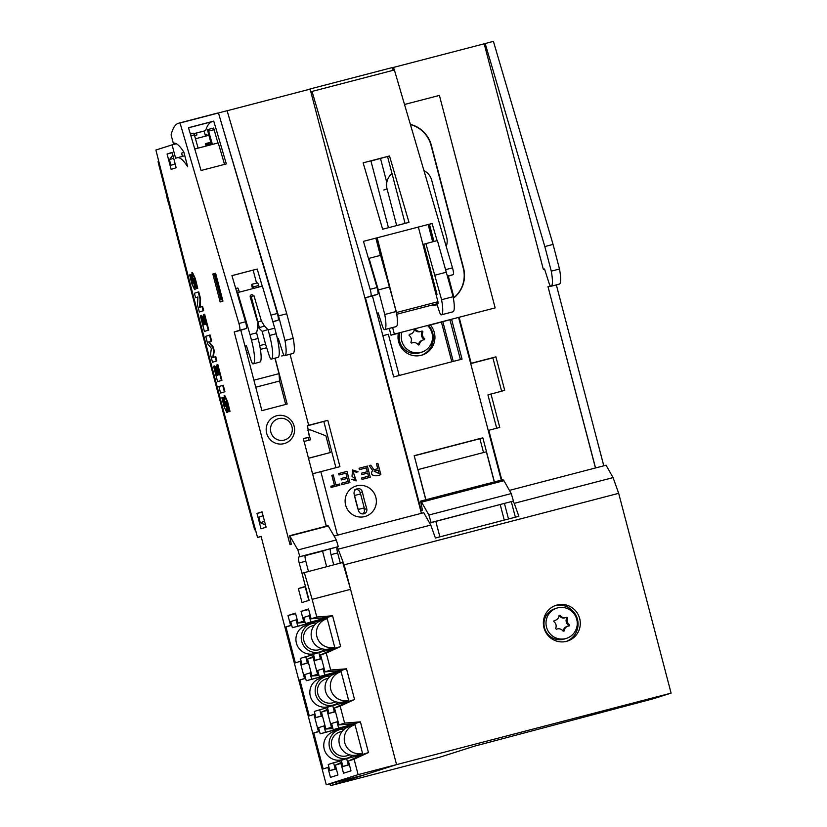 <?xml version="1.0" encoding="UTF-8"?>
<svg xmlns="http://www.w3.org/2000/svg" width="827" height="827" viewBox="0 0 827 827"><rect width="100%" height="100%" fill="white"/><g stroke="black" fill="none" stroke-linecap="round" stroke-linejoin="round"><path stroke-width="1.24" d="M305.535 586.694L298.361 588.597L302.031 602.552L309.112 600.299L302.01 573.225L342.698 562.494L350.576 589.331L396.567 764.624L671.1 693.129L654.105 698.536L474.543 746.15L440.14 757.098L330.49 785.65L396.567 764.624L344.146 564.82L337.333 546.967M329.963 783.81A2259.746 415.113 -104.6 0 0 330.49 785.65M448.348 276.177L453.971 297.627A28.862 28.366 72.4 0 0 463.254 268.144L431.032 145.325A28.862 28.366 72.4 0 0 410.419 124.577M453.434 297.803L453.971 297.627M432.676 241.773L428.21 224.717L429.461 224.324L433.948 241.443M452.679 311.872A5.768 1.065 -104.6 0 0 452.751 311.872A5.768 1.065 -104.6 0 0 452.814 311.841A23.084 4.238 -104.6 0 0 452.979 311.8A23.084 4.238 -104.6 0 0 453.124 296.697L437.4 240.543L422.907 244.43M378.27 313.123L377.029 313.443M376.988 313.278L378.197 312.895L382.374 325.931A5.768 1.065 -104.6 0 0 384.39 329.673A5.768 1.065 -104.6 0 0 384.483 329.622A23.084 4.238 -104.6 0 0 384.617 329.601A23.084 4.238 -104.6 0 0 384.762 314.498L378.311 289.915L369.038 258.344L368.491 258.52M389.248 328.412L391.037 335.193L398.376 333.281A18.763 18.442 72.4 0 0 422.163 355.041A18.763 18.442 72.4 0 0 430.36 324.949L441.411 322.075L451.821 361.781M404.517 104.481L439.395 95.405L495.135 307.892L459.13 317.289L471.204 363.291L495.911 356.861L504.697 390.354L487.94 394.903L496.686 428.231M470.697 363.601L492.871 357.822L501.617 391.161M490.969 393.931L499.756 427.435L488.778 430.288L501.813 479.98M595.45 467.979L547.991 286.638L595.554 467.958M544.548 269.044L543.349 269.354L484.177 43.81L393.58 67.4L394.262 70.016M459.13 317.289L458.592 317.454M470.656 363.466L471.204 363.291M392.391 67.793A173.163 31.808 75.4 0 1 392.67 67.7L393.58 67.4M421.346 355.279A18.763 18.442 72.4 0 0 428.737 325.466L430.36 324.949M428.737 325.466L427.724 325.735M401.974 332.154A15.868 15.599 72.4 0 0 421.698 352.168L419.671 352.809A15.868 15.599 72.4 0 1 399.886 332.981L398.356 333.384M436.098 294.681L437.028 294.433L436.108 294.722M453.258 361.409L442.827 321.62L449.96 319.77L460.401 359.549M442.827 321.62L441.411 322.075M375.84 497.275A15.868 15.599 72.4 0 0 356.706 485.852A15.868 15.599 72.4 0 0 345.634 505.142A15.868 15.599 72.4 0 0 364.769 516.565A15.868 15.599 72.4 0 0 375.84 497.275M303.261 438.641L309.401 437.038L307.437 425.616L327.792 420.323L339.949 466.666L312.596 473.778L326.334 526.168M421.398 513.309L310.115 89.14L227.125 110.756M278.254 338.398L277.376 338.625L278.234 338.336L282.576 351.92A5.768 1.065 -104.6 0 0 284.602 355.662A5.768 1.065 -104.6 0 0 284.695 355.61A23.084 4.238 -104.6 0 0 284.829 355.589A23.084 4.238 -104.6 0 0 284.964 340.486L278.523 315.904L218.452 112.979M303.364 438.61L326.231 526.189M337.488 535.162L320.824 471.638M308.667 425.295L290.029 354.245M284.106 355.352L281.687 355.982M158.712 161.12A2259.746 415.113 -104.6 0 0 158.06 161.741A4329.014 795.233 -104.6 0 0 166.31 194.159A13.273 2.44 -104.6 0 0 169.028 204.786A4329.014 795.233 -104.6 0 0 254.654 529.818A2259.746 415.113 -104.6 0 0 255.512 529.962M354.101 494.008C353.749 491.403 354.814 489.636 357.274 488.705C359.848 488.312 361.533 489.367 362.34 491.869A44.885 8.249 -104.6 0 0 366.733 508.615C367.26 511.169 366.309 512.905 363.859 513.825C361.265 514.218 359.476 513.195 358.494 510.755A44.885 8.249 75.4 0 1 354.101 494.008M436.852 303.809L439.199 311.138A5.768 1.065 -104.6 0 0 441.225 314.87A5.768 1.065 -104.6 0 0 441.308 314.829A23.084 4.238 -104.6 0 0 441.453 314.798A23.084 4.238 -104.6 0 0 441.587 299.705L425.864 243.541M380.379 255.388L375.851 238.135M437.028 294.433L423.848 244.182M369.038 258.344L380.565 255.336L396.288 311.5A23.084 4.238 75.4 0 1 396.154 326.593L384.617 329.601M453.124 296.697L441.587 299.705M446.673 272.114L435.136 275.122M671.1 693.129L618.679 493.326L344.146 564.82M543.98 627.827A18.763 18.442 -107.6 0 1 556.137 605.302A18.763 18.442 -107.6 0 1 579.675 618.534A18.763 18.442 -107.6 0 1 567.518 641.059A18.763 18.442 -107.6 0 1 543.98 627.827M292.758 353.522A5.768 1.065 -104.6 0 0 292.841 353.522A5.768 1.065 -104.6 0 0 292.903 353.48A23.084 4.238 -104.6 0 0 293.058 353.439A23.084 4.238 -104.6 0 0 293.203 338.346L286.752 313.764L227.105 110.704L218.876 112.844M559.062 284.168A5.768 1.065 -104.6 0 0 559.135 284.168A5.768 1.065 -104.6 0 0 559.197 284.137A23.084 4.238 -104.6 0 0 559.362 284.095A23.084 4.238 -104.6 0 0 559.497 268.992L553.056 244.41L493.409 41.35L484.177 43.81M504.274 520.09L500.18 504.511M494.267 481.945L486.359 451.8L417.997 469.602L425.905 499.746M485.17 43.49L544.817 246.56L551.268 271.142A23.084 4.238 75.4 0 1 551.123 286.235A23.084 4.238 75.4 0 1 550.989 286.266A5.768 1.065 75.4 0 1 550.896 286.307A5.768 1.065 75.4 0 1 548.87 282.576L544.528 268.982L543.349 269.354M553.056 244.41L544.817 246.56M286.752 313.764L278.523 315.904M618.679 493.326L613.076 477.603L514.249 503.333L518.86 516.286L435.405 538.026L430.784 525.073L338.543 549.097M430.784 525.073L423.755 512.699L334.098 536.041M613.076 477.603L606.046 465.219L509.432 490.38M513.019 501.183L514.249 503.333M550.41 286.008L547.991 286.638M603.793 465.808L556.333 284.901M559.497 268.992L551.268 271.142M293.203 338.346L284.964 340.486M488.24 430.464L488.778 430.288M492.871 357.822L495.911 356.861M555.041 605.695A18.763 18.442 -107.6 0 1 577.453 619.237A18.763 18.442 -107.6 0 1 566.392 641.37M396.288 311.5L384.762 314.498M389.837 286.917L378.311 289.915M399.183 375.489L388.359 334.263L382.87 335.7M354.917 489.45C357.502 489.067 359.249 490.101 360.127 492.572L360.489 493.946M364.159 507.912L364.459 511.768L362.836 513.96M307.479 425.843L327.792 420.323M323.843 421.584L335.938 467.71M303.323 438.858L309.401 437.038M495.135 307.892L394.365 334.129L392.639 327.523M370.93 160.955L388.442 227.704M453.392 298.237A28.862 28.366 72.4 0 0 463.554 268.051L431.332 145.232A28.862 28.366 72.4 0 0 410.357 124.391M430.588 305.442A28.862 28.366 72.4 0 0 437.152 304.739M391.037 335.193L394.365 334.129M423.931 170.6A15.01 14.752 -107.6 0 1 431.725 180.276L446.683 237.297A15.01 14.752 -107.6 0 1 446.218 246.477M396.681 225.564L387.077 188.959A15.01 14.752 -107.6 0 1 392.019 173.536M308.657 89.523A173.163 31.808 75.4 0 1 309.96 89.006L310.011 89.171M393.135 70.316L392.318 67.556L309.96 89.006M494.401 481.903L482.834 437.803L479.898 438.734L483.516 452.534M479.898 438.734L414.234 455.832M311.086 92.82L312.027 91.435L394.386 69.985L452.503 267.855A5.768 1.065 75.4 0 1 453.196 274.626L447.81 276.342L453.527 298.144M458.582 317.413L501.265 480.125M437.111 240.616L432.087 223.486L363.446 241.36L377.009 287.517A5.768 1.065 -104.6 0 1 377.701 294.288L372.45 295.973L393.683 376.926L462.045 359.125L451.573 319.232M372.45 295.973L365.441 297.792L421.243 510.497L422.463 510.114L420.571 501.131L421.574 502.154L428.893 515.025L431.084 522.499L429.595 522.964M425.771 499.787L414.193 455.677L482.834 437.803M421.574 502.154L503.932 480.704L502.93 479.691L420.571 501.131M503.932 480.704L511.251 493.585L513.443 501.048L429.606 523.005M513.443 501.048L431.084 522.499M508.512 518.984L504.449 503.509M511.313 501.72L515.376 517.195M312.027 91.435L370.145 289.305A5.768 1.065 75.4 0 1 370.837 296.076L365.441 297.792M433.813 241.474L429.316 224.365M408.993 222.36L389.496 155.972L363.136 162.836L382.643 229.224L408.993 222.36M511.251 493.585L428.893 515.025M439.881 536.857L435.819 521.382M370.951 161.027L389.496 155.972M386.809 182.498L380.523 158.536M432.087 223.486L429.461 224.324M396.733 314.115L377.174 237.783L376.161 238.114L381.65 259.037M418.359 227.063L437.938 301.721L396.764 312.451M396.898 314.219L438.072 303.499L437.938 301.721M421.698 352.168A15.868 15.599 72.4 0 0 427.497 325.507M424.696 338.646A5.386 5.293 -107.6 0 1 422.907 331.823A8.084 7.939 72.4 0 0 422.101 330.996A5.386 5.293 -107.6 0 1 415.392 329.094A8.084 7.939 72.4 0 0 414.286 329.384A5.386 5.293 -107.6 0 1 409.365 334.315A8.084 7.939 72.4 0 0 409.076 335.421A5.386 5.293 -107.6 0 1 410.864 342.254A8.084 7.939 72.4 0 0 411.67 343.081A5.386 5.293 -107.6 0 1 418.379 344.973A8.084 7.939 72.4 0 0 419.475 344.694A5.386 5.293 -107.6 0 1 424.396 339.763A8.084 7.939 72.4 0 0 424.696 338.646L423.682 338.977A5.386 5.293 -107.6 0 1 421.894 332.144L422.907 331.823M421.894 332.144A8.084 7.939 72.4 0 0 421.129 331.358M421.419 331.265L420.405 331.586A5.386 5.293 -107.6 0 1 414.379 329.415L415.392 329.094M410.637 334.077L409.623 334.397A5.386 5.293 -107.6 0 1 409.313 334.49M418.472 344.962A5.386 5.293 -107.6 0 1 422.121 340.321L423.135 340M423.445 339.907A8.084 7.939 72.4 0 0 423.682 338.977M556.819 608.114L554.793 608.765A15.868 15.599 72.4 0 0 544.611 628.22A15.868 15.599 72.4 0 0 564.417 639.013L566.443 638.372A15.868 15.599 72.4 0 0 576.491 618.513A15.868 15.599 72.4 0 0 556.819 608.114A15.868 15.599 72.4 0 0 546.637 627.579A15.868 15.599 72.4 0 0 566.443 638.372M569.441 624.861A5.386 5.293 -107.6 0 1 567.642 618.027A8.084 7.939 72.4 0 0 566.846 617.2A5.386 5.293 -107.6 0 1 560.127 615.309A8.084 7.939 72.4 0 0 559.031 615.588A5.386 5.293 -107.6 0 1 554.111 620.519A8.084 7.939 72.4 0 0 553.821 621.625A5.386 5.293 -107.6 0 1 555.61 628.458A8.084 7.939 72.4 0 0 556.416 629.285A5.386 5.293 -107.6 0 1 563.125 631.177A8.084 7.939 72.4 0 0 564.221 630.898A5.386 5.293 -107.6 0 1 569.141 625.967A8.084 7.939 72.4 0 0 569.441 624.861L568.428 625.181A5.386 5.293 -107.6 0 1 566.629 618.348L567.642 618.027M566.629 618.348A8.084 7.939 72.4 0 0 565.875 617.562M566.164 617.48L565.151 617.8A5.386 5.293 -107.6 0 1 559.114 615.629L560.127 615.309M555.372 620.281L554.369 620.601A5.386 5.293 -107.6 0 1 554.059 620.695M563.218 631.166A5.386 5.293 -107.6 0 1 566.867 626.525L567.88 626.204M568.19 626.111A8.084 7.939 72.4 0 0 568.428 625.181M364.242 507.881L358.205 509.453L354.545 495.497L360.582 493.926L364.242 507.881L358.122 509.494M359.135 468.216L359.507 469.643L366.371 467.855L367.374 471.659L361.42 473.209L361.792 474.636L367.746 473.085L368.553 476.176L361.688 477.965L362.061 479.391L370.3 477.241L367.374 466.077L359.032 468.258L359.404 469.674L366.268 467.896L367.271 471.69M370.3 477.241L361.968 479.422L361.688 477.965M361.42 473.209L361.699 474.667L367.643 473.116L368.449 476.197M331.906 475.308L334.532 485.284L330.872 486.245L331.182 487.434L339.876 485.17L339.566 483.981L335.896 484.932L333.281 474.956L331.813 475.339L334.428 485.315M339.876 485.17L331.079 487.465L330.872 486.245M351.775 479.278L356.241 480.89L352.943 471.369L358.112 471.783L352.591 469.943L352.002 476.3L355.858 479.464L351.671 479.309L356.189 480.911M356.747 472.145L358.112 471.783M352.54 469.953L355.806 479.484M352.891 471.39L356.644 472.176M378.208 470.108L379.138 473.675L374.166 471.173L378.208 470.108L379.035 473.695M376.523 463.689L377.836 468.682L373.938 469.695L370.806 465.188L369.204 465.601L372.698 470.532C368.418 476.125 377.474 476.828 380.823 474.502L377.898 463.337L376.419 463.73L377.732 468.713M380.823 474.502L380.72 474.533C377.381 476.869 368.315 476.156 372.595 470.563L369.204 465.601M374.114 471.183L378.104 470.139M338.77 473.52L339.153 474.946L346.006 473.158L347.009 476.962L341.065 478.513L341.437 479.939L347.381 478.388L348.188 481.479L341.334 483.268L341.706 484.684L349.935 482.544L347.009 471.38L338.677 473.551L339.049 474.977L345.913 473.189L346.906 476.993M349.935 482.544L341.603 484.725L341.334 483.268M341.065 478.513L341.334 479.97L347.278 478.419L348.095 481.5M215.609 273.168L222.939 301.08L220.158 301.969L212.828 274.047L215.609 273.168M173.618 143.195L173.835 143.154A86.577 15.909 75.4 0 1 183.842 152.075L187.708 166.806A85.14 15.641 75.4 0 0 177.267 157.74A85.14 15.641 75.4 0 0 177.123 157.781L175.603 158.267L172.088 144.87L176.368 143.753M272.889 321.889L278.048 320.245A5.768 1.065 -104.6 0 0 277.355 313.474L218.462 112.979L180.028 122.985A173.163 31.808 -104.6 0 0 178.756 123.171A173.163 31.808 -104.6 0 0 171.117 134.894L173.308 143.267L173.835 143.154M218.462 112.979A173.163 31.808 -104.6 0 0 217.191 113.165L178.756 123.171M194.81 135.494L196.929 134.946L196.423 132.992L205.623 130.594L204.135 131.069L205.158 134.977L205.675 134.863A86.577 15.909 75.4 0 1 209.107 136.01M196.444 133.064L204.135 131.069M340.3 563.115L337.633 552.922A5.768 1.065 75.4 0 1 337.178 547.009L338.284 546.657L336.32 539.948L328.112 525.703L289.677 535.71L291.238 544.29L290.019 544.673L234.217 331.968L239.613 330.252A5.768 1.065 -104.6 0 0 238.92 323.481L180.028 122.985M319.542 731.399L313.764 732.97L323.202 768.945L327.854 767.456L330.459 777.37L337.943 774.992L335.369 765.151L340.931 763.383L343.515 773.224L350.999 770.836L348.415 761.005L354.08 759.196L358.132 774.641L396.567 764.624L364.697 774.765L326.262 784.771L261.084 536.341L257.548 537.467A4300.162 789.94 75.4 0 1 155.9 150.018L172.088 144.87M205.582 143.991L210.761 142.347M322.592 551.247L326.634 566.681M259.068 286.979L258.675 285.501A2.884 0.527 -104.6 0 0 257.445 282.865L251.956 284.292A2.884 0.527 -104.6 0 0 252.173 287.248L252.555 288.675M217.894 142.988L213.645 128.04L208.156 129.467L207.443 129.694L211.381 144.684M234.217 331.968L240.812 330.252L261.901 410.647L287.155 404.072L275.102 358.132M262.231 286.163L257.207 269.033L231.963 275.66M213.759 121.124L188.504 127.699L201.075 170.507L226.329 163.922L213.759 121.124L212.063 121.662A166.237 30.537 -104.6 0 0 205.623 130.594M308.461 571.416L305.783 561.213A5.768 1.065 75.4 0 1 305.328 555.31L330.583 548.725A5.768 1.065 75.4 0 0 331.038 554.638L333.715 564.831M305.07 555.754L325.445 550.017M294.112 426.112A14.431 14.183 72.4 0 0 276.725 415.733A14.431 14.183 72.4 0 0 266.656 433.265A14.431 14.183 72.4 0 0 284.043 443.644A14.431 14.183 72.4 0 0 294.112 426.112M325.528 550.337L305.091 555.661M305.452 586.353L299.198 562.929A5.768 1.065 75.4 0 1 298.743 557.026L299.85 556.664L297.885 549.965L289.677 535.71M298.361 588.597L305.349 586.374M338.284 546.657L299.85 556.664M240.812 330.252L246.198 328.536A5.768 1.065 -104.6 0 0 245.505 321.765L231.942 275.608L257.207 269.033M194.831 135.576L196.929 134.946M336.32 539.948L297.885 549.965M358.132 774.641L326.262 784.771M313.764 732.97L318.426 731.492L313.94 714.425L309.288 715.903L299.85 679.939L304.512 678.46L300.025 661.383L295.373 662.872L285.935 626.897L290.597 625.419L287.992 615.505L295.477 613.117L298.061 622.958L303.623 621.191L301.049 611.349L308.533 608.972L311.117 618.803L316.782 617.004L312.141 599.337L350.576 589.331M304.264 572.501L312.141 599.337M190.375 274.688L192.825 283.63L191.895 272.6L194.758 278.699L197.198 288.478L196.464 288.716L193.58 278.379L194.593 289.595L191.936 284.002L189.641 274.915L190.923 274.543L192.815 282.369M191.895 272.6L192.443 272.455L195.306 278.554L197.746 288.344L196.464 288.716M194.18 279.567L195.151 289.46L194.593 289.595M201.013 315.573L203.473 324.959L204.362 324.67L202.191 316.41L202.801 316.214L204.972 324.484L205.902 324.184L203.38 314.58L204.62 314.219L208.776 330.076L204.424 331.431L200.32 315.8L201.561 315.438L204.011 324.784M202.801 316.214L203.349 316.069L205.51 324.308M214.255 366.041L216.715 375.427L217.604 375.138L215.433 366.878L216.043 366.681L218.214 374.951L219.145 374.652L216.622 365.048L217.863 364.686L221.956 380.317L217.604 381.671L213.562 366.268L214.803 365.906L217.253 375.251M216.043 366.681L216.591 366.547L218.752 374.776M222.597 397.508L221.863 397.735L224.189 406.987L226.877 412.601L225.885 401.467L228.748 411.763L230.02 411.391L227.57 401.529L224.686 395.306L224.138 395.44L225.078 406.584L222.597 397.508L223.145 397.363L225.027 405.127M226.877 412.601L227.425 412.456L226.495 402.718M209.52 335.131L211.102 341.158L208.631 341.944L212.725 347.175L213.717 350.968L212.777 357.564L215.754 356.644L216.86 360.892L212.508 362.247L210.523 354.649L211.361 348.332L207.711 343.929L205.716 336.341L210.068 334.987L211.65 341.013L209.179 341.799L213.273 347.03L214.265 350.834L213.325 357.388M195.575 297.71L194.407 293.244L198.211 292.034L200.031 298.95L199.596 307.324L202.574 306.403L203.68 310.642L199.876 311.851L199.328 311.996L197.508 305.08L197.922 296.965L195.575 297.71L197.922 296.996M198.211 292.034L198.759 291.89L200.579 298.805L200.144 307.148M261.022 528.794L266.087 527.192L262.056 511.841L257.001 513.443L261.022 528.794M172.15 152.406L176.172 167.757L171.117 169.37L167.085 154.018L172.15 152.406M220.592 393.063L224.944 391.709L223.249 385.237L222.701 385.372L218.897 386.581L220.592 393.063L224.944 391.709M196.423 132.992L194.2 133.571M308.254 431.156L309.267 429.73A2.884 2.832 -107.6 0 1 310.456 429.916L325.89 435.798L330.283 452.545L308.409 458.241M308.43 458.334L330.283 452.545M304.016 441.494L310.518 439.799L308.657 432.707M308.822 440.243L308.099 437.452M308.202 430.081L309.267 429.73M198.129 148.136L193.88 133.188L190.386 134.098L193.88 133.188M239.303 292.127L238.91 290.649A2.884 0.527 -104.6 0 0 237.68 288.013L235.736 288.52M212.405 144.415L208.156 129.467L213.645 128.04M253.579 288.416L253.186 286.928A2.884 0.527 -104.6 0 0 251.956 284.292M270.842 432.118A11.102 10.906 -107.6 0 1 284.24 418.7A11.102 10.906 -107.6 0 1 289.109 437.287A11.102 10.906 -107.6 0 1 270.842 432.118M194.758 149.005L218.235 142.895L224.551 164.387M183.925 152.385L181.589 153.129L182.447 156.396M328.939 767.177L327.854 767.456M287.992 615.505L295.621 613.665M291.673 625.14L290.597 625.419M308.285 624.705L308.006 623.63M301.111 661.104L300.025 661.383M305.587 678.171L304.512 678.46M322.199 677.737L321.92 676.672M315.025 714.146L313.94 714.425M319.501 731.213L318.426 731.492M336.113 730.779L335.834 729.703M331.451 727.264L325.89 729.032L321.455 712.119L327.016 710.352L331.451 727.264L332.578 727.181M317.537 674.222L311.975 676L307.541 659.078L313.102 657.31L317.537 674.222L318.664 674.139M341.954 762.907L340.931 763.383M301.049 611.349L308.678 609.509M303.623 621.191L304.75 621.098M319.098 619.992L324.556 619.526M333.488 647.572L330.573 649.495M314.126 656.834L313.102 657.31M333.012 673.023L338.47 672.558M347.402 700.614L344.487 702.536M328.04 709.876L327.016 710.352M346.927 726.065L352.385 725.599M361.316 753.645L358.401 755.568M338.946 724.886L334.501 707.964L340.166 706.165L344.611 723.077L338.946 724.886L354.752 723.656L360.417 721.857L344.611 723.077M325.032 671.844L320.587 654.932L326.252 653.123L330.697 670.046L325.032 671.844L340.838 670.625L346.503 668.816L330.697 670.046M256.556 283.103L253.155 270.15M259.73 345.603L265.519 344.104L262.19 331.41L258.717 327.854A11.547 11.351 -107.6 0 1 258.313 327.409L257.724 327.564M250.25 295.332A2.016 1.985 -107.6 0 1 251.253 296.614L257.476 320.349A6.926 1.272 75.4 0 1 257.869 321.982L259.223 327.12L258.313 327.409M254.447 382.26L245.009 346.172L246.405 345.727L251.015 360.138A5.768 1.065 -104.6 0 0 253.041 363.88L253.3 363.797A23.084 4.238 -104.6 0 0 251.491 340.176L250.023 334.584L256.608 332.868L257.673 327.792L257.517 321.879L250.136 296.748L251.387 294.34L253.982 295.756L261.363 320.876L264.454 326.024L268.144 329.87L274.729 328.154L262.386 286.121L236.987 292.768M250.023 334.584L237.669 292.551M268.144 329.87L269.602 335.462A23.084 4.238 75.4 0 1 271.421 359.083L271.163 359.156A5.768 1.065 75.4 0 1 271.163 359.166A5.768 1.065 75.4 0 1 269.137 355.424L265.519 344.104M277.738 357.45A5.768 1.065 -104.6 0 0 277.748 357.45A5.768 1.065 -104.6 0 0 277.758 357.44L278.006 357.367A23.084 4.238 -104.6 0 0 276.197 333.746L274.729 328.154M253.3 363.797L259.885 362.081A23.084 4.238 -104.6 0 0 258.076 338.46L256.608 332.868M259.885 362.081L259.637 362.164A5.768 1.065 -104.6 0 0 259.626 362.164A5.768 1.065 -104.6 0 0 259.637 362.164L253.052 363.88A5.768 1.065 -104.6 0 0 253.052 363.88L259.626 362.164M308.791 600.402L305.225 586.798M206.13 146.048L205.489 143.619L210.74 142.254M167.085 154.018L172.223 152.685M195.658 138.729L208.218 135.463M245.009 346.172L246.436 345.8M247.139 352.84L248.565 352.467M260.402 349.387L266.687 347.753M254.282 380.089L278.988 373.649L274.936 358.174M255.76 387.232L279.557 381.03L278.988 373.649M285.697 404.444L279.557 381.03M257.548 537.467L261.136 536.527M326.252 653.123L340.641 646.487L332.588 615.784L316.782 617.004M340.166 706.165L354.556 699.518L346.503 668.816M354.08 759.196L368.47 752.56L360.417 721.857M212.828 274.047L215.651 273.313M257.001 513.443L262.128 512.109M183.987 155.993A85.14 15.641 75.4 0 1 184.132 155.952A85.14 15.641 75.4 0 1 184.834 155.858M268.041 329.549L262.19 331.41M334.501 707.964L348.891 701.327L340.838 670.625M348.891 701.327L354.556 699.518M348.415 761.005L362.805 754.358L354.752 723.656M362.805 754.358L368.47 752.56M320.587 654.932L334.976 648.285L326.923 617.583L332.588 615.784M334.976 648.285L340.641 646.487M326.923 617.583L311.117 618.803M328.185 649.112L326.086 650.663M313.94 656.121L307.541 659.078M298.061 622.958L305.101 622.411M311.779 621.894L319.439 619.961M313.867 621.739L319.346 621.325M342.099 702.154L340 703.705M327.854 709.163L321.455 712.119M311.975 676L319.015 675.452M325.693 674.935L333.353 673.002M327.781 674.77L333.26 674.367M356.013 755.196L353.915 756.736M341.768 762.194L335.369 765.151M325.89 729.032L332.93 728.494M339.608 727.967L347.268 726.034M341.696 727.812L347.175 727.398M305.639 678.357L299.85 679.939M291.724 625.326L285.935 626.897M297.71 626.008L296.097 619.868L290.742 621.573L292.344 627.714L315.18 621.459M292.344 627.714L317.134 621.253M296.097 619.868L297.172 619.588M310.766 621.852L309.153 615.722L303.788 617.428L305.401 623.558L326.934 617.645M305.401 623.558L327.016 617.934M309.153 615.722L310.228 615.433M307.375 662.841L305.763 656.71L300.397 658.416L302.01 664.557L308.45 662.561M302.01 664.557L308.523 662.851M305.763 656.71L313.567 654.684M320.421 658.695L318.819 652.555L313.454 654.26L315.066 660.401L321.507 658.416M315.066 660.401L321.579 658.706M318.819 652.555L334.677 648.43M311.624 679.039L310.011 672.909L304.646 674.615L306.259 680.745L329.094 674.491M306.259 680.745L331.048 674.294M310.011 672.909L311.086 672.63M324.68 674.894L323.068 668.754L317.702 670.459L319.315 676.6L340.848 670.676M319.315 676.6L340.931 670.966M323.068 668.754L324.143 668.474M321.289 715.882L319.677 709.752L314.312 711.458L315.924 717.588L322.365 715.603M315.924 717.588L322.437 715.893M319.677 709.752L327.482 707.716M334.335 711.727L332.733 705.596L327.368 707.302L328.981 713.432L335.421 711.447M328.981 713.432L335.493 711.737M332.733 705.596L348.591 701.461M325.538 732.081L323.926 725.941L318.56 727.646L320.173 733.787L343.009 727.533M320.173 733.787L344.962 727.326M323.926 725.941L325.001 725.661M338.584 727.925L336.982 721.795L331.617 723.501L333.229 729.631L354.762 723.718M333.229 729.631L354.845 724.007M336.982 721.795L338.057 721.516M335.204 768.924L333.591 762.783L328.226 764.489L329.839 770.63L336.279 768.634M329.839 770.63L336.351 768.924M333.591 762.783L341.396 760.757M348.25 764.768L346.647 758.628L341.282 760.333L342.895 766.474L349.335 764.489M342.895 766.474L349.407 764.779M346.647 758.628L362.505 754.503M202.015 306.548L203.132 310.787L203.68 310.642M203.132 310.787L199.328 311.996M200.031 298.95L200.579 298.805M215.206 356.788L216.312 361.037L216.86 360.892M216.312 361.037L212.508 362.247M211.102 341.158L211.65 341.013M208.631 341.944L209.179 341.799M212.725 347.175L213.273 347.03M213.717 350.968L214.265 350.834M228.748 411.763L230.02 411.391M229.472 411.526L227.022 401.674L224.138 395.44M224.396 391.853L222.701 385.372M217.315 364.831L221.409 380.461L221.956 380.317M221.409 380.461L217.604 381.671M204.073 314.363L208.228 330.221L208.776 330.076M208.228 330.221L204.424 331.431M197.198 288.478L197.746 288.344M316.514 623.113A14.721 14.473 72.4 0 0 311.262 623.754L305.949 625.439A14.721 14.473 72.4 0 0 296.407 643.117A14.721 14.473 72.4 0 0 314.87 653.495L320.183 651.81A14.721 14.473 72.4 0 0 324.846 649.288M311.262 623.754A14.721 14.473 72.4 0 0 301.721 641.432A14.721 14.473 72.4 0 0 320.183 651.81M314.467 625.16L311.965 625.956A12.405 12.198 72.4 0 0 303.922 640.853A12.405 12.198 72.4 0 0 319.48 649.608L321.992 648.813M311.634 638.268A14.721 14.473 72.4 0 0 330.097 648.647L334.687 647.19A14.721 14.473 72.4 0 1 334.635 647.19A14.721 14.473 72.4 0 1 316.896 636.594A14.721 14.473 72.4 0 1 326.438 618.927L321.176 620.601A14.721 14.473 72.4 0 0 311.634 638.268M327.213 618.699A14.721 14.473 72.4 0 0 326.438 618.927M330.428 676.155A14.721 14.473 72.4 0 0 325.176 676.796L319.863 678.481A14.721 14.473 72.4 0 0 310.321 696.158A14.721 14.473 72.4 0 0 328.784 706.537L334.098 704.842A14.721 14.473 72.4 0 0 338.76 702.33M325.176 676.796A14.721 14.473 72.4 0 0 315.635 694.463A14.721 14.473 72.4 0 0 334.098 704.842M328.381 678.192L325.879 678.988A12.405 12.198 72.4 0 0 317.837 693.894A12.405 12.198 72.4 0 0 333.395 702.64L335.907 701.844M325.549 691.31A14.721 14.473 72.4 0 0 344.011 701.689L348.601 700.231A14.721 14.473 72.4 0 1 348.549 700.221A14.721 14.473 72.4 0 1 330.81 689.635A14.721 14.473 72.4 0 1 340.352 671.958L335.09 673.633A14.721 14.473 72.4 0 0 325.549 691.31M341.127 671.741A14.721 14.473 72.4 0 0 340.352 671.958M344.342 729.187A14.721 14.473 72.4 0 0 339.091 729.827L333.777 731.523A14.721 14.473 72.4 0 0 324.236 749.19A14.721 14.473 72.4 0 0 342.698 759.568L348.012 757.883A14.721 14.473 72.4 0 0 352.674 755.361M339.091 729.827A14.721 14.473 72.4 0 0 329.549 747.505A14.721 14.473 72.4 0 0 348.012 757.883M342.295 731.233L339.794 732.029A12.405 12.198 72.4 0 0 331.751 746.926A12.405 12.198 72.4 0 0 347.309 755.682L349.821 754.886M339.463 744.341A14.721 14.473 72.4 0 0 357.926 754.72L362.515 753.263A14.721 14.473 72.4 0 1 362.464 753.263A14.721 14.473 72.4 0 1 344.725 742.667A14.721 14.473 72.4 0 1 354.266 725L349.004 726.675A14.721 14.473 72.4 0 0 339.463 744.341M355.041 724.772A14.721 14.473 72.4 0 0 354.266 725M206.264 146.017L206.016 145.045L207.081 144.715L207.35 145.728M211.112 143.66L207.081 144.715M175.221 164.118L170.889 165.245L169.432 159.652L172.864 155.156M175.159 163.88L170.889 165.245M173.691 158.298L169.432 159.652M215.919 274.337L214.379 274.802L220.974 299.922L222.525 299.519M222.515 299.457L221.987 299.601L215.392 274.481M221.987 299.601L220.974 299.922M265.498 524.959L260.288 522.716L258.82 517.133L263.089 515.769M264.557 521.351L260.288 522.716M360.127 492.572L362.34 491.869M364.521 509.318L366.733 508.615M383.738 190.024L387.077 188.959M453.196 274.626L447.707 276.063M377.701 294.288L370.837 296.076M452.503 267.855L445.918 269.571M377.009 287.517L370.145 289.305M405.085 223.373L387.563 156.582M305.783 561.213L299.198 562.929M305.328 555.31L298.743 557.026M337.178 547.009L330.583 548.725M246.198 328.536L239.613 330.252M245.505 321.765L238.92 323.481M277.355 313.474L270.905 315.149M337.633 552.922L331.038 554.638M328.371 525.951L289.936 535.958M278.048 320.245L272.807 321.61M188.525 127.792L212.063 121.662M194.624 134.77L190.861 135.742M238.91 290.649L236.543 291.259M208.9 131.048L214.389 129.622M253.186 286.928L258.675 285.501M261.363 320.876L257.869 321.982M264.454 326.024L258.717 327.854M253.982 295.756L251.253 296.614M269.602 335.462L276.197 333.746M251.491 340.176L258.076 338.46M271.421 359.083L278.006 357.367M277.748 357.45L271.163 359.166L277.758 357.44M259.223 327.12L257.735 327.502M452.751 311.872L441.225 314.87M452.979 311.8L441.453 314.798M559.135 284.168L550.896 286.307M292.841 353.522L284.602 355.662M559.362 284.095L551.123 286.235M293.058 353.439L284.829 355.589M395.926 326.675L384.39 329.673M411.619 343.04L412.353 342.802M556.364 629.244L557.088 629.006M307.334 430.319L308.998 429.782M184.132 155.952L177.267 157.74"/></g></svg>
